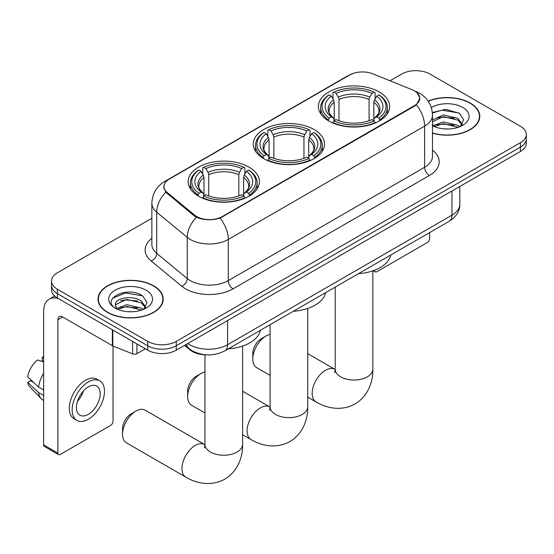 <?xml version="1.0" encoding="UTF-8"?>
<svg xmlns="http://www.w3.org/2000/svg" width="554" height="554" viewBox="0 0 554 554"><rect width="100%" height="100%" fill="white"/><g stroke="black" fill="none" stroke-linecap="round" stroke-linejoin="round"><path stroke-width="0.83" d="M314.097 129.532A35.629 20.567 0 0 0 275.269 125.072A35.629 20.567 0 0 0 253.275 144.082A35.629 20.567 0 0 0 263.711 158.624A35.629 20.567 0 0 0 302.539 163.084A35.629 20.567 0 0 0 324.533 144.082A35.629 20.567 0 0 0 314.097 129.532M248.975 167.128A35.629 20.567 0 0 0 210.146 162.668A35.629 20.567 0 0 0 188.152 181.677A35.629 20.567 0 0 0 198.588 196.22A35.629 20.567 0 0 0 237.417 200.68A35.629 20.567 0 0 0 259.411 181.677A35.629 20.567 0 0 0 248.975 167.128M379.22 91.936A35.629 20.567 0 0 0 340.391 87.477A35.629 20.567 0 0 0 318.398 106.479A35.629 20.567 0 0 0 328.834 121.028A35.629 20.567 0 0 0 367.662 125.488A35.629 20.567 0 0 0 389.656 106.479A35.629 20.567 0 0 0 379.22 91.936M414.392 90.835A18.15 10.478 0 0 0 411.968 89.665L372.828 73.841A18.15 10.478 0 0 0 349.588 75.019L169.282 179.108A18.15 10.478 0 0 0 163.963 186.518A18.15 10.478 0 0 0 167.246 192.529L194.655 215.132A18.15 10.478 0 0 0 222.355 216.531L414.392 105.655A18.15 10.478 0 0 0 419.71 98.245A18.15 10.478 0 0 0 414.392 90.835M205.79 354.816A20.166 11.641 180 0 1 189.925 349.858L184.524 345.405M432.487 133.161A32.603 18.822 0 0 0 479.792 116.361A32.603 18.822 0 0 0 470.242 103.051A32.603 18.822 0 0 0 428.124 101.091M153.673 285.822A32.603 18.822 0 0 0 118.141 281.744A32.603 18.822 0 0 0 98.016 299.132A32.603 18.822 0 0 0 107.566 312.442A32.603 18.822 0 0 0 143.091 316.521A32.603 18.822 0 0 0 163.222 299.132A32.603 18.822 0 0 0 153.673 285.822M98.349 300.829A32.603 18.822 0 0 0 98.238 301.328M417.107 92.843L419.946 98.141L416.393 104.782L414.627 106.063L220.077 218.124C212.881 220.291 205.686 220.291 198.491 218.124L194.419 216.06L165.791 192.224L163.728 186.996L164.656 183.658M151.858 218.262L57.415 272.79A20.166 11.641 0 0 0 51.508 281.023L51.508 289.804A20.166 11.641 0 0 0 57.415 298.038L147.731 350.176L147.731 345.786A20.166 11.641 0 0 0 176.248 345.786L520.393 147.101A20.166 11.641 0 0 0 526.3 138.867A20.166 11.641 0 0 1 520.393 147.101L176.248 345.786A20.166 11.641 0 0 1 147.731 345.786L57.415 293.648L147.731 345.786L147.731 341.396A20.166 11.641 0 0 0 176.248 341.396L520.393 142.703A20.166 11.641 0 0 0 526.3 134.477A20.166 11.641 0 0 0 520.393 126.243L430.077 74.097A20.166 11.641 0 0 0 401.56 74.097L389.988 80.78M51.508 285.414A20.166 11.641 0 0 0 57.415 293.648A20.166 11.641 0 0 1 51.508 285.414M51.508 281.023A20.166 11.641 0 0 0 57.415 289.257L147.731 341.396M163.001 301.328A32.603 18.822 0 0 0 162.883 300.829M479.57 118.556A32.603 18.822 0 0 0 479.459 118.057M147.731 350.176A20.166 11.641 0 0 0 176.248 350.176L520.393 151.491A20.166 11.641 0 0 0 526.3 143.257L526.3 134.477M432.487 132.946A32.264 18.628 0 0 0 479.459 116.361A32.264 18.628 0 0 0 470.007 103.189A32.264 18.628 0 0 0 428.249 101.278M443.546 128.84L448.615 128.985M433.477 125.62L443.262 121.887L457.936 125.322L459.709 126.748M434.378 126.561L443.262 123.632L458.255 127.282M432.487 124.061A15.193 8.774 0 0 0 434.509 126.679M432.487 120.017L443.262 114.92L457.936 118.348L462.299 124.38M432.487 121.755L443.262 116.659L457.936 120.093L461.953 124.83M432.487 125.744A21.918 12.652 0 0 0 462.687 125.308A21.918 12.652 0 0 0 462.687 107.414A21.918 12.652 0 0 0 431.324 107.635M460.229 126.534L463.663 119.789L459.321 113.245L445.658 109.325L432.355 112.545M433.63 126.298L432.487 125.086M432.39 112.961L442.064 110.163L459.024 113.051M437.231 118.009L442.064 117.136L454.169 118.175M437.231 124.982L442.064 124.103L454.169 125.142M374.414 270.29L374.462 270.317A3.359 1.939 120 0 0 375.162 271.862A3.359 1.939 120 0 0 376.845 271.695L427.224 242.604A3.359 1.939 120 0 0 429.606 238.483L429.606 232.604M107.801 312.304A32.264 18.628 0 0 0 142.967 316.348A32.264 18.628 0 0 0 162.883 299.132A32.264 18.628 0 0 0 153.43 285.961A32.264 18.628 0 0 0 118.272 281.924A32.264 18.628 0 0 0 98.349 299.132A32.264 18.628 0 0 0 107.801 312.304M126.977 311.611L132.039 311.757M116.901 308.391L126.686 304.665L141.36 308.093L143.133 309.52M117.801 309.333L126.686 306.404L141.679 310.053M117.053 309.07L115.481 305.392A15.193 8.774 0 0 0 117.933 309.451M145.723 307.151L141.36 301.127C132.24 294.319 113.48 298.516 115.481 305.392L115.426 304.721M115.523 305.607L115.945 304.471L126.686 299.437L141.36 302.865L145.377 307.602M143.652 309.305L147.087 302.56L142.745 296.016C127.372 284.964 100.045 299.527 115.828 308.46L115.904 308.509M146.111 290.185A21.918 12.652 0 0 0 115.121 290.185A21.918 12.652 0 0 0 115.121 308.079A21.918 12.652 0 0 0 146.111 308.079A21.918 12.652 0 0 0 146.111 290.185M112.621 298.218L125.488 292.934L142.447 295.822M120.661 300.78L125.488 299.908L137.6 300.947M120.661 307.754L125.488 306.874L137.6 307.913M252.776 359.02L252.776 353.528A12.098 6.987 -60 0 1 261.336 338.709L266.086 335.966A18.822 10.865 120 0 0 252.776 359.02A18.822 10.865 120 0 0 256.675 367.634L270.082 375.377M328.19 120.647L329.145 118.099A32 18.476 0 0 1 329.145 94.866L331.347 96.133A28.905 16.689 0 0 0 331.347 116.832L333.522 118.064L334.221 120.661M334.221 119.602L334.221 102.22L333.522 99.879L331.347 96.133M332.947 98.889L332.947 92.663L333.903 92.116A32 18.476 0 0 1 374.151 92.116L371.949 93.391A28.905 16.689 0 0 0 336.098 93.391L338.272 97.13L338.979 99.478L338.979 120.73M369.075 120.73L369.075 99.478L369.774 97.13L371.949 93.391M358.473 273.669A36.973 21.343 0 0 0 390.729 255.048M332.947 122.496A33.344 19.252 0 0 0 375.106 122.496L374.151 120.841A32 18.476 0 0 1 333.903 120.841L332.947 123.064M375.106 123.064L375.106 122.496M329.145 94.866L328.19 95.406A33.344 19.252 0 0 0 320.683 107.58A33.344 19.252 0 0 0 328.19 119.747M374.151 92.116L375.106 92.663L375.106 98.889M333.903 120.841L336.098 119.574A28.905 16.689 0 0 0 371.949 119.574L374.151 120.841M331.347 116.832L329.145 118.099M336.098 93.391L333.903 92.116M333.522 99.879A25.858 14.93 0 0 0 333.522 118.064L333.64 118.147C329.969 114.595 328.474 112.178 329.152 110.911A24.875 14.362 0 0 1 334.221 102.22M379.857 119.747A33.344 19.252 0 0 0 387.371 107.58A33.344 19.252 0 0 0 379.857 95.406L378.901 94.866A32 18.476 0 0 1 378.901 118.099L379.857 120.647M378.901 118.099L376.706 116.832A28.905 16.689 0 0 0 376.706 96.133L378.901 94.866M376.706 96.133L374.532 99.879L373.825 102.22L373.825 119.602L374.532 118.064L376.706 116.832M373.825 102.22A24.875 14.362 0 0 1 378.894 110.911C379.573 112.192 378.077 114.602 374.407 118.147L374.532 118.064A25.858 14.93 0 0 0 374.532 99.879M373.825 120.661L373.825 119.602M270.082 334.367A18.822 10.865 120 0 0 266.086 335.966L261.336 338.709M187.661 396.616L187.661 391.124A12.098 6.987 -60 0 1 196.213 376.304L200.97 373.562A18.822 10.865 120 0 0 200.963 373.562A18.822 10.865 120 0 0 187.661 396.616A18.822 10.865 120 0 0 191.559 405.23L204.959 412.972M263.074 158.243L264.029 155.695A32 18.476 0 0 1 264.029 132.461L266.225 133.729A28.905 16.689 0 0 0 266.225 154.428L268.399 155.66L269.099 158.257M269.099 157.197L269.099 139.823L268.399 137.475L266.225 133.729M267.824 136.485L267.824 130.259L268.78 129.712A32 18.476 0 0 1 309.028 129.712L306.826 130.986A28.905 16.689 0 0 0 270.982 130.986L273.15 134.726L273.856 137.073L273.856 158.326M303.952 158.326L303.952 137.073L304.658 134.726L306.826 130.986M293.35 311.272A36.973 21.343 0 0 0 325.607 292.644M267.824 160.092A33.344 19.252 0 0 0 309.984 160.092L309.028 158.444A32 18.476 0 0 1 268.78 158.444L267.824 160.66M309.984 160.66L309.984 160.092M264.029 132.461L263.074 133.008A33.344 19.252 0 0 0 255.56 145.176A33.344 19.252 0 0 0 263.074 157.343M309.028 129.712L309.984 130.259L309.984 136.485M268.78 158.444L270.982 157.17A28.905 16.689 0 0 0 306.826 157.17L309.028 158.444M266.225 154.428L264.029 155.695M270.982 130.986L268.78 129.712M268.399 137.475A25.858 14.93 0 0 0 268.399 155.66L268.524 155.743C264.847 152.191 263.351 149.781 264.029 148.507A24.875 14.362 0 0 1 269.099 139.823M314.734 157.343A33.344 19.252 0 0 0 322.248 145.176A33.344 19.252 0 0 0 314.734 133.008L313.779 132.461A32 18.476 0 0 1 313.779 155.695L314.734 158.243M313.779 155.695L311.583 154.428A28.905 16.689 0 0 0 311.583 133.729L313.779 132.461M311.583 133.729L309.409 137.475L308.71 139.823L308.71 157.197L309.409 155.66L311.583 154.428M308.71 139.823A24.875 14.362 0 0 1 313.779 148.507C314.45 149.788 312.955 152.198 309.284 155.743L309.409 155.66A25.858 14.93 0 0 0 309.409 137.475M308.71 158.257L308.71 157.197M204.959 371.963A18.822 10.865 120 0 0 200.97 373.562L196.213 376.304M122.538 434.211L122.538 428.727A12.098 6.987 -60 0 1 131.09 413.907L135.848 411.158A18.822 10.865 120 0 0 122.538 434.211A18.822 10.865 120 0 0 126.437 442.833L185.853 477.132A18.822 10.865 -60 0 1 182.965 462.05A18.822 10.865 -60 0 1 195.264 445.464A18.822 10.865 -60 0 1 204.675 444.53L204.959 444.696M197.951 195.839L198.907 193.298A32 18.476 0 0 1 198.907 170.057L201.109 171.325A28.905 16.689 0 0 0 201.109 192.023L203.276 193.256L203.983 195.853M203.983 194.793L203.983 177.418L203.276 175.071L201.109 171.325M202.702 174.081L202.702 167.862L203.657 167.315A32 18.476 0 0 1 243.905 167.315L241.71 168.582A28.905 16.689 0 0 0 205.859 168.582L208.034 172.329L208.733 174.669L208.733 195.922M238.829 195.922L238.829 174.669L239.536 172.329L241.71 168.582M228.227 348.868A36.973 21.343 0 0 0 260.491 330.239M202.702 197.688A33.344 19.252 0 0 0 244.861 197.688L243.905 196.04A32 18.476 0 0 1 203.657 196.04L202.702 198.256M244.861 198.256L244.861 197.688M198.907 170.057L197.951 170.604A33.344 19.252 0 0 0 190.438 182.772A33.344 19.252 0 0 0 197.951 194.946M243.905 167.315L244.861 167.862L244.861 174.081M203.657 196.04L205.859 194.766A28.905 16.689 0 0 0 241.71 194.766L243.905 196.04M201.109 192.023L198.907 193.298M205.859 168.582L203.657 167.315M203.276 175.071A25.858 14.93 0 0 0 203.276 193.256L203.401 193.339C199.724 189.787 198.228 187.377 198.914 186.102A24.875 14.362 0 0 1 203.983 177.418M249.619 194.946A33.344 19.252 0 0 0 257.125 182.772A33.344 19.252 0 0 0 249.619 170.604L248.663 170.057A32 18.476 0 0 1 248.663 193.298L249.619 195.839M248.663 193.298L246.461 192.023A28.905 16.689 0 0 0 246.461 171.325L248.663 170.057M246.461 171.325L244.286 175.071L243.587 177.418L243.587 194.793L244.286 193.256L246.461 192.023M243.587 177.418A24.875 14.362 0 0 1 248.656 186.102C249.335 187.384 247.839 189.793 244.169 193.339L244.286 193.256A25.858 14.93 0 0 0 244.286 175.071M243.587 195.853L243.587 194.793M204.675 444.53L145.259 410.23A18.822 10.865 120 0 0 135.848 411.158L131.09 413.907M136.914 343.937L136.914 353.681L145.356 348.805M58.419 298.613A26.89 15.526 -120 0 0 49.202 299.174A26.89 15.526 -120 0 0 43.627 311.487L43.627 444.862L57.893 453.096L57.893 319.713A6.724 3.878 60 0 1 59.285 316.639A6.724 3.878 60 0 1 62.644 316.971L112.344 345.668L112.344 329.748M57.893 453.096A3.359 1.939 120 0 0 58.585 454.633L44.327 446.399A3.359 1.939 -60 0 1 43.627 444.862M58.585 454.633A3.359 1.939 120 0 0 60.268 454.467L110.655 425.375A3.359 1.939 120 0 0 113.03 421.262L113.03 345.98M136.914 353.681A3.359 1.939 180 0 1 132.614 353.895L112.794 345.883A3.359 1.939 180 0 1 112.344 345.668M88.315 414.344A16.807 9.702 120 0 0 99.291 399.531A16.807 9.702 120 0 0 96.715 386.069A16.807 9.702 120 0 0 88.315 386.9A16.807 9.702 120 0 0 77.331 401.705A16.807 9.702 120 0 0 79.908 415.175A16.807 9.702 120 0 0 88.315 414.344M77.456 401.318A16.807 9.702 120 0 0 83.488 390.868M43.627 357.683L42.208 357.254L42.208 360.626L43.627 361.45M99.741 380.827L96.888 379.178A22.852 13.199 120 0 0 85.461 380.314A22.852 13.199 120 0 0 70.531 400.452A22.852 13.199 120 0 0 74.035 418.769L76.881 420.417A22.852 13.199 120 0 0 88.315 419.281A22.852 13.199 120 0 0 103.245 399.143A22.852 13.199 120 0 0 99.741 380.827A22.852 13.199 120 0 0 88.315 381.962A22.852 13.199 120 0 0 73.384 402.1A22.852 13.199 120 0 0 76.881 420.417M43.627 373.396A22.181 12.804 120 0 0 38.586 387.066L27.7 376.886A17.479 10.09 120 0 1 37.45 359.996L43.627 361.873M43.627 389.981L38.586 387.066M33.586 382.399L30.622 380.688L27.7 382.378L38.586 392.557L43.627 395.473M38.586 392.557A22.181 12.804 120 0 0 41.321 398.755A22.181 12.804 120 0 0 42.997 400.071L43.627 400.438M43.627 356.852A17.479 10.09 120 0 0 42.208 357.254M27.7 382.378A17.479 10.09 120 0 0 29.764 386.727L41.321 398.755M167.246 192.529L167.246 193.658M194.655 215.132L194.655 216.254M222.355 216.531L222.355 217.071M414.392 105.655L414.392 106.195M189.925 349.255L189.925 349.858M432.487 150.134A33.614 19.404 180 0 1 429.364 175.5L233.054 288.842A6.724 3.878 60 0 1 228.296 280.608L424.613 167.266A26.89 15.526 0 0 0 432.487 156.29L432.487 115.128A26.89 15.526 180 0 1 424.613 126.104A23.531 13.587 -120 0 0 416.393 104.782M233.054 288.842A33.614 19.404 180 0 1 185.521 288.842A33.614 19.404 180 0 1 181.754 286.252L151.214 261.072A33.614 19.404 180 0 1 151.858 238.296M190.271 280.608A26.89 15.526 0 0 0 228.296 280.608L228.296 239.446A26.89 15.526 180 0 1 190.271 239.446A26.89 15.526 180 0 1 187.259 237.368L156.72 212.189A26.89 15.526 180 0 1 151.858 203.283L151.858 244.453A26.89 15.526 0 0 0 156.72 253.358L187.259 278.537A26.89 15.526 0 0 0 190.271 280.608M432.487 115.128C432.03 105.454 427.785 98.21 419.738 93.377L416.345 91.722A23.531 11.018 112 0 0 415.341 91.431M220.077 218.124A23.531 13.587 60 0 1 228.296 239.446L424.613 126.104L424.613 167.266A6.724 3.878 60 0 0 429.364 175.5M167.142 180.604A23.531 13.587 -120 0 0 164.607 181.539C156.56 186.366 152.315 193.616 151.858 203.283M164.607 181.539L347.843 75.746A23.531 13.587 60 0 1 349.629 74.991M165.791 192.224A23.531 15.734 129.5 0 0 156.72 212.189L156.72 253.358A6.724 4.494 -50.5 0 1 151.214 261.072M196.428 217.306A23.531 15.734 129.5 0 0 187.259 237.368L187.259 278.537A6.724 4.494 -50.5 0 1 181.754 286.252M176.248 341.396L176.248 350.176M520.393 142.703L520.393 151.491M57.415 289.257L57.415 298.038M187.751 343.535A26.89 15.526 0 0 0 189.558 344.692A26.89 15.526 0 0 0 227.583 344.692L451.946 215.16A26.89 15.526 0 0 0 459.82 204.184C460.014 210.852 456.461 216.566 449.162 221.309L224.799 350.848A13.441 7.763 60 0 0 227.583 344.692L227.583 320.537M451.946 191.005L451.946 215.16A13.441 7.763 60 0 1 449.162 221.309M186.663 344.166A13.441 8.996 129.5 0 0 189.004 348.535L184.925 345.17M372.849 270.851L372.849 369.172A18.822 10.865 180 0 1 367.337 376.859A18.822 10.865 180 0 1 340.717 376.859A18.822 10.865 180 0 1 335.205 369.172L334.699 372.78M372.849 369.172C373.091 381.526 368.306 396.048 355.086 403.935C341.645 411.442 326.673 408.333 316.092 401.941A18.822 10.865 -60 0 1 313.211 386.858A18.822 10.865 -60 0 1 325.503 370.273A18.822 10.865 -60 0 1 334.914 369.338L335.198 369.497M369.075 99.478A24.875 14.362 0 0 0 338.979 99.478M369.774 97.13A25.858 14.93 0 0 0 338.272 97.13M307.726 308.453L307.726 406.768A18.822 10.865 180 0 1 302.214 414.454A18.822 10.865 180 0 1 275.594 414.454A18.822 10.865 180 0 1 270.082 406.768L269.576 410.376M307.726 406.768C307.976 419.122 303.183 433.644 289.964 441.531C276.529 449.038 261.55 445.928 250.976 439.537A18.822 10.865 -60 0 1 248.088 424.454A18.822 10.865 -60 0 1 260.387 407.869A18.822 10.865 -60 0 1 269.798 406.934L270.082 407.093M303.952 137.073A24.875 14.362 0 0 0 273.856 137.073M304.658 134.726A25.858 14.93 0 0 0 273.15 134.726M242.604 346.049L242.604 444.363A18.822 10.865 180 0 1 237.091 452.05A18.822 10.865 180 0 1 210.472 452.05A18.822 10.865 180 0 1 204.959 444.363L204.454 447.971M238.829 174.669A24.875 14.362 0 0 0 208.733 174.669M239.536 172.329A25.858 14.93 0 0 0 208.034 172.329M57.893 319.713L62.644 316.971M112.794 330.011L112.794 345.883M132.614 353.895L132.614 341.451M163.963 186.518L163.963 188.748M419.71 98.245L419.71 99.852M347.843 75.746L353.992 73.142M416.345 91.722L414.884 91.133M224.799 350.848C213.982 356.284 203.166 356.284 192.342 350.848L189.004 348.535M459.82 204.184L459.82 186.463M479.459 119.055L479.459 116.361M375.162 271.862L373.202 270.733M162.883 301.833L162.883 299.132M98.349 301.833L98.349 299.132M316.092 401.941L307.726 397.107M320.683 113.729L320.683 107.58M387.371 113.729L387.371 107.58M334.914 369.338L307.726 353.639M335.205 287.104L335.205 369.172M250.976 439.537L242.604 434.703M255.56 151.325L255.56 145.176M322.248 151.325L322.248 145.176M269.798 406.934L242.604 391.235M270.082 324.699L270.082 406.768M242.604 444.363C242.853 456.718 238.061 471.246 224.841 479.134C211.406 486.634 196.435 483.524 185.853 477.132M190.438 188.921L190.438 182.772M257.125 188.921L257.125 182.772M204.959 354.789L204.959 444.363M49.202 299.174L54.638 296.037"/></g></svg>
